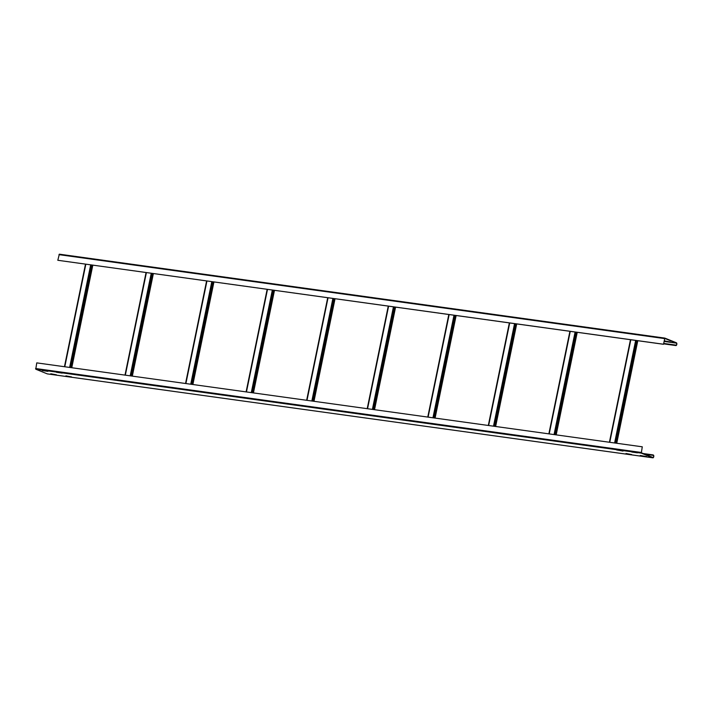 <?xml version="1.0" encoding="UTF-8"?>
<svg xmlns="http://www.w3.org/2000/svg" width="712" height="712" viewBox="0 0 712 712"><rect width="100%" height="100%" fill="white"/><g stroke="black" fill="none" stroke-linecap="round" stroke-linejoin="round"><path stroke-width="1.07" d="M642.277 446.807L641.361 452.788L652.86 457.451A1.059 0.534 -82.1 0 0 652.931 457.469A1.059 0.534 -82.1 0 0 653.598 456.561A1.059 0.534 -82.1 0 0 653.287 455.386L653.358 455.039A1.415 0.721 97.9 0 1 653.767 456.606A1.415 0.721 97.9 0 1 652.877 457.825L47.357 373.898A1.415 0.721 -82.1 0 1 47.268 373.871L35.769 369.199L36.757 362.88L642.277 446.807L641.289 453.126L652.788 457.798A1.415 0.721 97.9 0 0 652.877 457.825M644.556 454.087L652.948 455.244M643.23 453.544L653.02 454.897M646.656 456.632L640.266 455.484L646.665 456.579M62.202 373.106L56.524 372.305L62.202 373.106M42.213 370.552L47.891 371.353L42.257 370.311M623.018 451.079L616.628 449.94L623.027 451.034M625.955 453.731L631.633 454.532L625.999 453.5M637.454 452.841L631.767 452.04L637.454 452.841M65.851 376.096L71.529 376.906L65.896 375.865M50.712 374.005L56.39 374.806L50.757 373.764M675.83 345.543L663.593 343.852L675.919 345.569A1.415 0.721 97.9 0 1 675.83 345.543L675.902 345.195A1.059 0.534 -82.1 0 0 675.973 345.213A1.059 0.534 -82.1 0 0 676.64 344.305A1.059 0.534 -82.1 0 0 676.329 343.131L664.821 338.458L663.504 344.279L57.814 260.281L59.336 254.175L664.821 338.102M675.563 345.062L663.682 343.415M664.207 340.861L670.312 341.965L664.189 340.977M663.504 344.279L664.857 338.102L676.4 342.784A1.415 0.721 97.9 0 1 676.809 344.35A1.415 0.721 97.9 0 1 675.919 345.569M675.492 345.409L663.611 343.762M663.335 344.207L57.814 260.281M653.287 455.386L644.903 454.22M652.788 457.798L47.268 373.871M35.769 369.199L641.289 453.126M641.12 452.44L35.6 368.513M676.329 343.131L664.091 341.431M58.971 254.647L664.492 338.574M64.792 366.76L85.841 264.214M90.682 264.882L69.634 367.437M92.72 265.167L71.672 367.712M70.595 367.57L91.652 265.015M125.339 375.153L146.396 272.607M151.238 273.274L130.189 375.829M153.276 273.559L132.227 376.105M131.15 375.963L152.199 273.408M185.894 383.546L206.943 281M211.793 281.667L190.736 384.222M213.831 281.952L192.774 384.498M191.706 384.355L212.755 281.801M246.45 391.938L267.498 289.392M272.34 290.06L251.292 392.615M274.378 290.345L253.33 392.89M252.253 392.748L273.301 290.193M306.997 400.331L328.045 297.785M332.896 298.453L311.847 401.007M334.934 298.737L313.885 401.283M312.808 401.141L333.857 298.586M367.552 408.724L388.601 306.178M393.442 306.845L372.394 409.4M395.48 307.13L374.432 409.676M373.355 409.534L394.412 306.979M428.099 417.116L449.156 314.57M453.998 315.238L432.949 417.793M456.036 315.523L434.988 418.069M433.911 417.926L454.959 315.372M488.654 425.509L509.703 322.963M514.553 323.631L493.496 426.185M516.592 323.916L495.534 426.461M494.466 426.319L515.515 323.764M549.21 433.902L570.259 331.356M575.1 332.023L554.052 434.578M577.138 332.308L556.09 434.854M555.013 434.712L576.061 332.157M609.757 442.294L630.814 339.749M635.656 340.416L614.607 442.971M637.694 340.701L616.645 443.247M615.568 443.104L636.617 340.55M59.336 254.175L664.857 338.102M64.445 366.716L85.493 264.161M71.77 367.73L92.818 265.175M125 375.108L146.049 272.554M132.325 376.123L153.374 273.568M185.547 383.501L206.596 280.946M192.872 384.516L213.929 281.961M246.103 391.894L267.151 289.339M253.428 392.908L274.476 290.354M306.649 400.286L327.707 297.732M313.983 401.301L335.032 298.746M367.205 408.679L388.254 306.124M374.53 409.694L395.578 307.139M427.761 417.072L448.809 314.517M435.085 418.086L456.134 315.532M488.307 425.465L509.356 322.91M495.632 426.479L516.689 323.924M548.863 433.857L569.912 331.303M556.188 434.872L577.236 332.317M609.41 442.25L630.467 339.695M616.743 443.264L637.792 340.71"/></g></svg>
